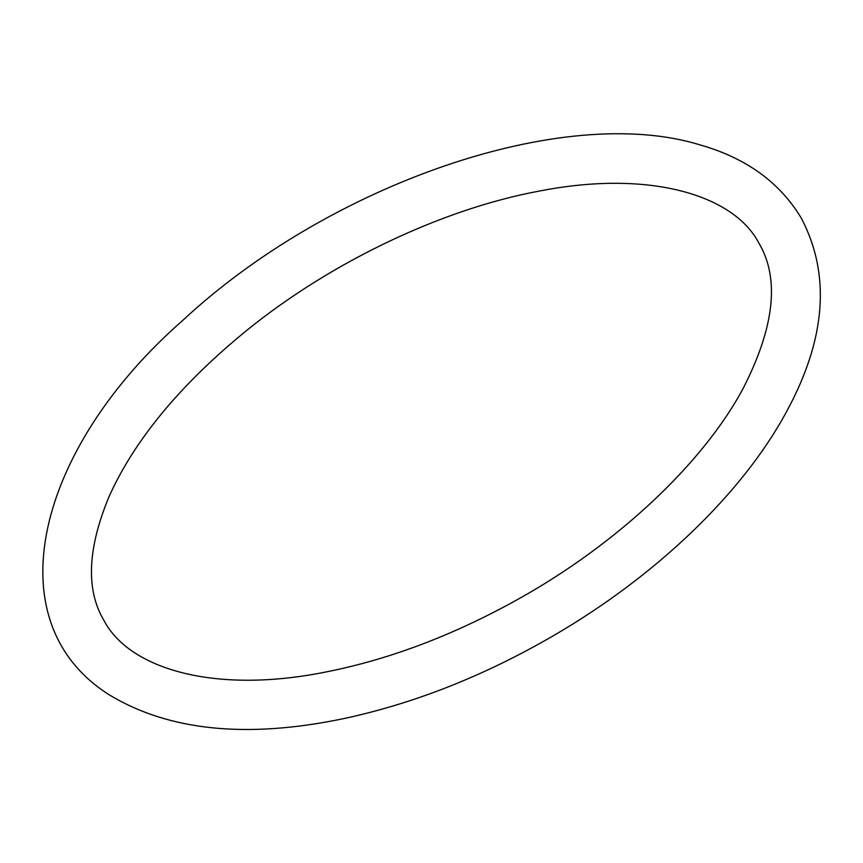 <?xml version="1.0" encoding="UTF-8"?>
<svg xmlns="http://www.w3.org/2000/svg" width="863" height="863" viewBox="0 0 863 863"><rect width="100%" height="100%" fill="white"/><g stroke="black" fill="none" stroke-linecap="round" stroke-linejoin="round"><path stroke-width="0.65" stroke-dasharray="4.32 3.24" d=""/><path stroke-width="1.29" d="M743.183 388.372C703.194 463.14 617.498 543.992 517.563 599.515C452.363 635.783 387.638 660.098 323.377 672.482C213.366 694.079 129.202 668.545 104.11 620.734C85.75 590.173 87.379 548.857 108.975 496.797C134.52 439.828 180.647 384.197 247.336 329.903C332.331 261.241 443.075 208.77 539.839 190.971C649.666 169.515 733.636 195.049 758.706 242.805C779.861 278.156 774.683 326.678 743.183 388.372M786.43 411.878C742.342 493.668 655.416 576.527 552.967 635.966C484.057 675.891 414.413 703.41 344.024 718.545C246.991 738.857 168.663 730.907 109.029 694.693C-6.936 621.209 36.882 448.156 182.665 320.486C328.328 184.811 563.021 102.492 700.152 144.941C746.053 157.994 779.753 182.352 801.242 218.037C830.95 274.585 826.01 339.191 786.43 411.878"/></g></svg>

